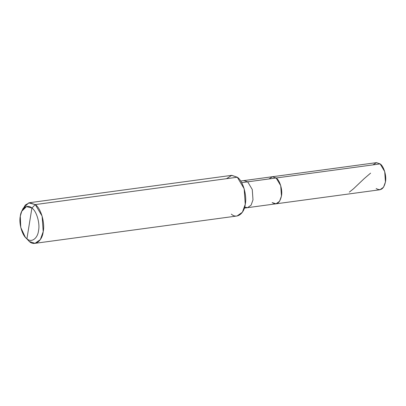 <?xml version="1.0" encoding="UTF-8"?>
<svg xmlns="http://www.w3.org/2000/svg" width="406" height="406" viewBox="0 0 406 406"><rect width="100%" height="100%" fill="white"/><g stroke="black" fill="none" stroke-linecap="round" stroke-linejoin="round"><path stroke-width="0.61" d="M272.162 202.579C276.689 205.269 279.785 203.091 281.449 196.042C282.759 190.216 279.846 180.284 276.146 177.985L272.462 176.722L268.965 178.96L272.462 176.722L276.146 177.985L247.69 181.837L243.864 180.594L272.319 176.737L376.316 162.664L380.143 163.907L276.146 177.985C279.846 180.284 282.759 190.216 281.449 196.042C279.785 203.091 276.689 205.269 272.162 202.579L275.989 203.822L279.546 201.32L281.449 196.042L280.719 185.659L276.146 177.985L272.319 176.737L276.146 177.985L380.143 163.907L376.458 162.644L372.962 164.882M376.159 188.501C380.686 191.19 383.782 189.013 385.446 181.964C386.756 176.138 383.843 166.211 380.143 163.907L384.715 171.586L385.446 181.964L383.538 187.242L379.986 189.744L247.528 207.674L251.086 205.172L252.989 199.894L252.263 189.511L247.69 181.837L241.666 182.654L276.146 177.985L280.719 185.659L281.449 196.042L279.546 201.32L275.989 203.822M21.757 211.267L23.071 208.451L28.679 202.883L35.251 204.583L29.516 202.711L231.562 175.362L237.302 177.229L35.251 204.583L31.907 208.039C36.53 210.917 40.174 223.33 38.534 230.613C37.712 238.535 31.328 243.032 26.928 238.779L31.907 208.039L26.431 206.629L21.757 211.267L20.3 216.21L20.757 227.451L25.258 237.155L29.278 241.468L25.258 237.155M240.682 181.02L243.864 180.594L247.69 181.837L252.263 189.511L252.989 199.894L251.086 205.172L247.528 207.674L244.346 208.105M231.329 214.119C236.607 219.22 244.265 213.83 245.254 204.314C247.224 195.575 242.849 180.68 237.302 177.229L231.77 175.336L226.533 178.691M29.516 202.711L25.38 204.964L22.431 210.003M26.248 238.195L29.278 241.468L35.012 243.336L40.346 239.581L43.203 231.669L42.112 216.093L35.251 204.583L237.302 177.229L244.163 188.744L245.254 204.314L242.397 212.231L237.063 215.987L35.012 243.336M26.928 238.779C22.305 235.901 18.661 223.493 20.3 216.21C21.122 208.283 27.506 203.792 31.907 208.039L26.928 238.779C31.328 243.032 37.712 238.535 38.534 230.613C40.174 223.33 36.53 210.917 31.907 208.039L35.251 204.583C40.798 208.034 45.173 222.93 43.203 231.669C42.219 241.179 34.556 246.569 29.278 241.468L26.928 238.779M244.661 207.07L247.528 207.674M370.602 173.134L364.075 178.731L353.474 188.82L349.333 192.129"/></g></svg>
